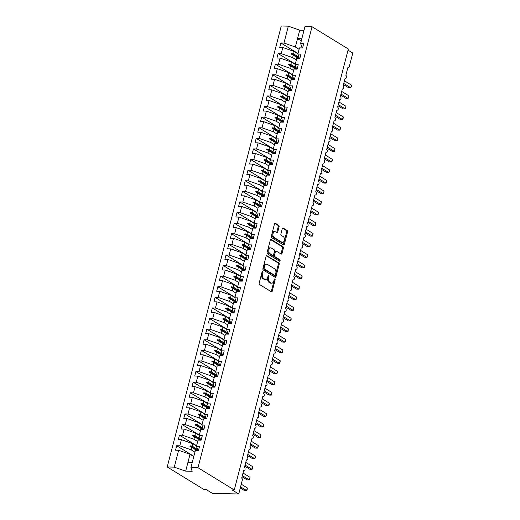 <?xml version="1.0" encoding="UTF-8"?>
<svg xmlns="http://www.w3.org/2000/svg" width="520" height="520" viewBox="0 0 520 520"><rect width="100%" height="100%" fill="white"/><g stroke="black" fill="none" stroke-linecap="round" stroke-linejoin="round"><path stroke-width="0.78" d="M262.691 271.583A0.78 0.494 91.4 0 0 262.041 272.031L259.188 283.088A1.118 0.709 91.4 0 0 259.571 284.531L271.329 291.746A1.118 0.709 91.4 0 0 271.57 291.824A1.118 0.709 91.4 0 0 272.252 291.109L275.113 280.053A0.78 0.494 91.4 0 0 274.196 279.494L273.825 280.923A3.569 2.262 91.4 0 1 271.648 283.205A3.569 2.262 91.4 0 1 270.875 282.971L269.893 282.367A3.569 2.262 91.4 0 1 268.664 277.752L269.035 276.322A0.78 0.494 91.4 0 0 268.119 275.762L267.748 277.192A3.569 2.262 91.4 0 1 265.57 279.481A3.569 2.262 91.4 0 1 264.797 279.24L263.815 278.636A3.569 2.262 91.4 0 1 262.587 274.027L262.958 272.597A0.78 0.494 91.4 0 0 262.691 271.583M279.091 226.766A1.118 0.709 91.4 0 0 278.707 225.322L275.405 223.301A1.118 0.709 91.4 0 0 275.164 223.223A1.118 0.709 91.4 0 0 274.482 223.938L271.303 236.217A1.118 0.709 91.4 0 0 271.694 237.66L283.452 244.875A1.118 0.709 91.4 0 0 283.692 244.946A1.118 0.709 91.4 0 0 284.375 244.238L287.553 231.959A1.118 0.709 91.4 0 0 287.163 230.516L283.179 228.072A1.118 0.709 91.4 0 0 282.939 227.994A1.118 0.709 91.4 0 0 282.256 228.709L280.897 233.961A1.118 0.709 91.4 0 0 281.281 235.404L283.257 236.619A2.983 1.892 91.4 0 1 284.388 239.967A2.983 1.892 91.4 0 1 282.471 242.385A2.983 1.892 91.4 0 1 281.82 242.183L274.079 237.432A2.983 1.892 91.4 0 1 272.948 234.084A2.983 1.892 91.4 0 1 274.865 231.667A2.983 1.892 91.4 0 1 275.516 231.868L276.809 232.661A1.118 0.709 91.4 0 0 277.05 232.733A1.118 0.709 91.4 0 0 277.732 232.018L279.091 226.766L278.207 226.746A1.118 0.709 91.4 0 0 277.823 225.303L274.749 223.418M197.99 467.707L312.033 26.741L304.98 26.572L300.619 43.427L303.719 43.498L302.569 47.95L299.468 47.879L297.875 54.028L300.976 54.1L299.825 58.552L296.725 58.48L295.139 64.623L298.233 64.701L297.083 69.154L293.982 69.076L292.396 75.225L295.497 75.302L294.339 79.755L291.245 79.677L289.653 85.826L292.753 85.904L291.603 90.35L288.502 90.278L286.91 96.427L290.011 96.499L288.86 100.952L285.76 100.88L284.173 107.029L287.267 107.101L286.117 111.553L283.017 111.481L281.431 117.624L284.531 117.702L283.374 122.155L280.28 122.077L278.688 128.226L281.788 128.303L280.637 132.756L277.537 132.678L275.945 138.827L279.045 138.899L277.894 143.351L274.794 143.28L273.208 149.428L276.302 149.5L275.151 153.953L272.051 153.881L270.465 160.03L273.565 160.102L272.409 164.554L269.315 164.476L267.722 170.625L270.822 170.703L269.672 175.156L266.572 175.078L264.979 181.227L268.079 181.305L266.929 185.75L263.829 185.679L262.243 191.828L265.337 191.9L264.186 196.352L261.086 196.281L259.5 202.43L262.6 202.501L261.443 206.953L258.349 206.882L256.757 213.025L259.857 213.103L258.707 217.555L255.606 217.477L254.014 223.626L257.114 223.704L255.964 228.156L252.863 228.078L251.277 234.228L254.371 234.299L253.221 238.752L250.12 238.68L248.534 244.829L251.635 244.9L250.478 249.353L247.383 249.281L245.791 255.431L248.892 255.502L247.741 259.954L244.641 259.877L243.048 266.026L246.149 266.103L244.998 270.556L241.897 270.478L240.311 276.627L243.406 276.705L242.255 281.151L239.155 281.079L237.569 287.228L240.669 287.3L239.512 291.752L236.418 291.681L234.826 297.83L237.926 297.901L236.775 302.354L233.675 302.283L232.083 308.425L235.183 308.503L234.033 312.956L230.932 312.877L229.346 319.026L232.44 319.105L231.29 323.557L228.196 323.479L226.603 329.628L229.703 329.7L228.547 334.152L225.453 334.081L223.86 340.229L226.961 340.301L225.81 344.754L222.709 344.682L221.117 350.831L224.218 350.903L223.067 355.355L219.967 355.277L218.381 361.426L221.475 361.504L220.324 365.957L217.23 365.879L215.638 372.028L218.738 372.106L217.581 376.558L214.487 376.48L212.894 382.629L215.995 382.7L214.844 387.153L211.744 387.082L210.151 393.231L213.252 393.302L212.102 397.755L209.001 397.683L207.415 403.825L210.509 403.904L209.358 408.356L206.264 408.278L204.672 414.427L207.772 414.505L206.615 418.957L203.522 418.88L201.929 425.029L205.03 425.1L203.879 429.553L200.779 429.481L199.186 435.63L202.286 435.701L201.136 440.154L198.036 440.082L196.45 446.231L199.544 446.303L198.393 450.756L195.299 450.678L190.938 467.532L197.99 467.707L234.273 489.97L232.076 489.918L238.732 494L242.268 480.324A1.703 1.079 91.4 0 0 241.683 478.121L243.653 470.49A1.703 1.079 -88.6 0 0 244.023 470.606A1.703 1.079 -88.6 0 0 245.037 469.619A1.703 1.079 91.4 0 0 244.426 467.526L246.395 459.888A1.703 1.079 -88.6 0 0 246.766 460.005A1.703 1.079 -88.6 0 0 247.78 459.017A1.703 1.079 91.4 0 0 247.162 456.924L249.139 449.293A1.703 1.079 -88.6 0 0 249.509 449.404A1.703 1.079 -88.6 0 0 250.517 448.416A1.703 1.079 91.4 0 0 249.906 446.322L251.882 438.692A1.703 1.079 -88.6 0 0 252.252 438.802A1.703 1.079 -88.6 0 0 253.26 437.821A1.703 1.079 91.4 0 0 252.649 435.721L254.618 428.09A1.703 1.079 -88.6 0 0 254.989 428.207A1.703 1.079 -88.6 0 0 256.002 427.219A1.703 1.079 91.4 0 0 255.392 425.126L257.361 417.488A1.703 1.079 -88.6 0 0 257.731 417.606A1.703 1.079 -88.6 0 0 258.745 416.618A1.703 1.079 91.4 0 0 258.128 414.525L260.104 406.894A1.703 1.079 -88.6 0 0 260.475 407.004A1.703 1.079 -88.6 0 0 261.482 406.016A1.703 1.079 91.4 0 0 260.871 403.923L262.847 396.292A1.703 1.079 -88.6 0 0 263.218 396.403A1.703 1.079 -88.6 0 0 264.225 395.421A1.703 1.079 91.4 0 0 263.614 393.322L265.584 385.691A1.703 1.079 -88.6 0 0 265.954 385.808A1.703 1.079 -88.6 0 0 266.968 384.82A1.703 1.079 91.4 0 0 266.357 382.72L268.327 375.089A1.703 1.079 -88.6 0 0 268.697 375.206A1.703 1.079 -88.6 0 0 269.704 374.218A1.703 1.079 91.4 0 0 269.094 372.125L271.07 364.488A1.703 1.079 -88.6 0 0 271.44 364.604A1.703 1.079 -88.6 0 0 272.447 363.616A1.703 1.079 91.4 0 0 271.837 361.524L273.812 353.893A1.703 1.079 -88.6 0 0 274.183 354.003A1.703 1.079 -88.6 0 0 275.19 353.015A1.703 1.079 91.4 0 0 274.579 350.922L276.549 343.291A1.703 1.079 -88.6 0 0 276.919 343.401A1.703 1.079 -88.6 0 0 277.933 342.42A1.703 1.079 91.4 0 0 277.316 340.321L279.292 332.69A1.703 1.079 -88.6 0 0 279.663 332.807A1.703 1.079 -88.6 0 0 280.67 331.819A1.703 1.079 91.4 0 0 280.059 329.726L282.035 322.088A1.703 1.079 -88.6 0 0 282.406 322.205A1.703 1.079 -88.6 0 0 283.413 321.217A1.703 1.079 91.4 0 0 282.802 319.124L284.778 311.493A1.703 1.079 -88.6 0 0 285.149 311.603A1.703 1.079 -88.6 0 0 286.156 310.615A1.703 1.079 91.4 0 0 285.545 308.522L287.514 300.892A1.703 1.079 -88.6 0 0 287.885 301.002A1.703 1.079 -88.6 0 0 288.899 300.021A1.703 1.079 91.4 0 0 288.281 297.921L290.257 290.29A1.703 1.079 -88.6 0 0 290.628 290.407A1.703 1.079 -88.6 0 0 291.636 289.419A1.703 1.079 91.4 0 0 291.025 287.32L293 279.689A1.703 1.079 -88.6 0 0 293.371 279.806A1.703 1.079 -88.6 0 0 294.378 278.817A1.703 1.079 91.4 0 0 293.767 276.725L295.744 269.087A1.703 1.079 -88.6 0 0 296.114 269.204A1.703 1.079 -88.6 0 0 297.122 268.216A1.703 1.079 91.4 0 0 296.511 266.123L298.48 258.492A1.703 1.079 -88.6 0 0 298.851 258.603A1.703 1.079 -88.6 0 0 299.865 257.615A1.703 1.079 91.4 0 0 299.247 255.522L301.223 247.891A1.703 1.079 -88.6 0 0 301.594 248.001A1.703 1.079 -88.6 0 0 302.601 247.019A1.703 1.079 91.4 0 0 301.99 244.92L303.966 237.289A1.703 1.079 -88.6 0 0 304.337 237.406A1.703 1.079 -88.6 0 0 305.344 236.418A1.703 1.079 91.4 0 0 304.733 234.319L306.709 226.688A1.703 1.079 -88.6 0 0 307.079 226.805A1.703 1.079 -88.6 0 0 308.087 225.817A1.703 1.079 91.4 0 0 307.476 223.724L309.445 216.093A1.703 1.079 -88.6 0 0 309.816 216.203A1.703 1.079 -88.6 0 0 310.83 215.215A1.703 1.079 91.4 0 0 310.213 213.122L312.189 205.491A1.703 1.079 -88.6 0 0 312.559 205.602A1.703 1.079 -88.6 0 0 313.567 204.62A1.703 1.079 91.4 0 0 312.956 202.52L314.932 194.889A1.703 1.079 -88.6 0 0 315.302 195.006A1.703 1.079 -88.6 0 0 316.31 194.019A1.703 1.079 91.4 0 0 315.699 191.919L317.675 184.288A1.703 1.079 -88.6 0 0 318.045 184.405A1.703 1.079 -88.6 0 0 319.053 183.417A1.703 1.079 91.4 0 0 318.442 181.324L320.411 173.686A1.703 1.079 -88.6 0 0 320.781 173.803A1.703 1.079 -88.6 0 0 321.796 172.816A1.703 1.079 91.4 0 0 321.178 170.722L323.154 163.091A1.703 1.079 -88.6 0 0 323.525 163.202A1.703 1.079 -88.6 0 0 324.532 162.214A1.703 1.079 91.4 0 0 323.921 160.121L325.897 152.49A1.703 1.079 -88.6 0 0 326.267 152.601A1.703 1.079 -88.6 0 0 327.275 151.619A1.703 1.079 91.4 0 0 326.664 149.519L328.64 141.888A1.703 1.079 -88.6 0 0 329.011 142.006A1.703 1.079 -88.6 0 0 330.018 141.017A1.703 1.079 91.4 0 0 329.407 138.918L331.377 131.287A1.703 1.079 -88.6 0 0 331.747 131.404A1.703 1.079 -88.6 0 0 332.761 130.416A1.703 1.079 91.4 0 0 332.144 128.323L334.12 120.692A1.703 1.079 -88.6 0 0 334.49 120.802A1.703 1.079 -88.6 0 0 335.498 119.815A1.703 1.079 91.4 0 0 334.887 117.722L336.863 110.091A1.703 1.079 -88.6 0 0 337.233 110.201A1.703 1.079 -88.6 0 0 338.24 109.22A1.703 1.079 91.4 0 0 337.63 107.12L339.606 99.489A1.703 1.079 -88.6 0 0 339.976 99.599A1.703 1.079 -88.6 0 0 340.984 98.618A1.703 1.079 91.4 0 0 340.373 96.519L342.342 88.888A1.703 1.079 -88.6 0 0 342.713 89.005A1.703 1.079 -88.6 0 0 343.726 88.017A1.703 1.079 91.4 0 0 343.109 85.924L345.085 78.286A1.703 1.079 -88.6 0 0 345.456 78.403A1.703 1.079 -88.6 0 0 346.463 77.415A1.703 1.079 91.4 0 0 345.852 75.322L347.828 67.691A1.703 1.079 -88.6 0 0 348.199 67.802A1.703 1.079 -88.6 0 0 349.238 66.71L352.775 53.04L348.023 50.122M312.033 26.741L348.316 49.004L234.273 489.97M267.033 255.658A1.118 0.709 91.4 0 0 266.793 255.58A1.118 0.709 91.4 0 0 266.11 256.295L262.938 268.574A1.118 0.709 91.4 0 0 263.322 270.017L275.087 277.231A1.118 0.709 91.4 0 0 275.327 277.31A1.118 0.709 91.4 0 0 276.01 276.594L279.182 264.316A1.118 0.709 91.4 0 0 278.798 262.873L266.546 255.645M267.124 252.395L270.296 240.117A1.118 0.709 91.4 0 1 270.978 239.401A1.118 0.709 91.4 0 1 271.219 239.48L282.984 246.694A1.118 0.709 91.4 0 1 283.368 248.138L282.009 253.389A1.118 0.709 91.4 0 1 281.327 254.105A1.118 0.709 91.4 0 1 281.086 254.033L276.315 251.102A1.118 0.709 91.4 0 0 276.075 251.03A1.118 0.709 91.4 0 0 275.392 251.745L274.489 255.229A1.118 0.709 91.4 0 0 274.872 256.672L279.844 259.714A0.78 0.494 91.4 0 1 279.468 261.177L267.507 253.838A1.118 0.709 91.4 0 1 267.124 252.395M298.019 53.475L280.865 42.952L279.714 47.405L282.808 47.476L281.222 53.625L292.624 57.629L296.355 59.917M297.947 53.768L294.209 51.48L282.808 47.476M295.276 64.077L278.122 53.547L276.971 58L280.072 58.078L278.48 64.227L289.881 68.231L293.611 70.519M295.204 64.37L291.473 62.082L280.072 58.078M292.539 74.678L275.379 64.148L274.228 68.601L277.329 68.679L275.736 74.822L287.137 78.826L290.869 81.12M292.461 74.971L288.73 72.677L277.329 68.679M289.796 85.28L272.642 74.75L271.486 79.203L274.586 79.274L273 85.423L284.394 89.427L288.132 91.715M289.718 85.573L285.987 83.278L274.586 79.274M287.053 95.875L269.9 85.352L268.749 89.804L271.843 89.876L270.257 96.025L281.658 100.028L285.389 102.317M286.981 96.167L283.244 93.88L271.843 89.876M284.31 106.477L267.156 95.953L266.006 100.399L269.106 100.477L267.514 106.626L278.915 110.63L282.646 112.918M284.239 106.769L280.507 104.481L269.106 100.477M281.574 117.078L264.413 106.548L263.263 111.001L266.364 111.078L264.771 117.228L276.172 121.225L279.903 123.52M281.495 117.37L277.764 115.083L266.364 111.078M278.831 127.68L261.677 117.15L260.52 121.602L263.62 121.674L262.034 127.823L273.429 131.827L277.167 134.121M278.752 127.972L275.022 125.677L263.62 121.674M276.088 138.274L258.934 127.751L257.784 132.203L260.877 132.275L259.292 138.424L270.692 142.428L274.423 144.716M276.016 138.573L272.279 136.279L260.877 132.275M273.344 148.876L256.191 138.352L255.041 142.805L258.141 142.876L256.548 149.026L267.95 153.03L271.681 155.317M273.273 149.169L269.542 146.881L258.141 142.876M270.608 159.477L253.448 148.948L252.297 153.4L255.398 153.478L253.806 159.627L265.207 163.631L268.938 165.919M270.53 159.77L266.799 157.482L255.398 153.478M267.865 170.079L250.712 159.549L249.555 164.001L252.655 164.079L251.069 170.222L262.464 174.226L266.201 176.52M267.787 170.372L264.056 168.077L252.655 164.079M265.122 180.681L247.969 170.15L246.818 174.603L249.912 174.675L248.326 180.823L259.727 184.828L263.458 187.115M265.05 180.973L261.313 178.678L249.912 174.675M262.379 191.275L245.225 180.752L244.075 185.205L247.175 185.276L245.583 191.425L256.984 195.429L260.715 197.717M262.308 191.568L258.577 189.28L247.175 185.276M259.642 201.877L242.483 191.353L241.332 195.8L244.433 195.878L242.84 202.026L254.241 206.031L257.972 208.319M259.565 202.169L255.833 199.881L244.433 195.878M256.9 212.478L239.746 201.948L238.596 206.401L241.69 206.479L240.103 212.628L251.498 216.625L255.236 218.92M256.822 212.771L253.091 210.483L241.69 206.479M254.156 223.08L237.003 212.55L235.853 217.003L238.947 217.081L237.361 223.223L248.761 227.227L252.493 229.522M254.085 223.373L250.347 221.078L238.947 217.081M251.414 233.675L234.26 223.151L233.109 227.604L236.21 227.675L234.618 233.825L246.019 237.828L249.75 240.117M251.342 233.974L247.611 231.68L236.21 227.675M248.677 244.276L231.517 233.753L230.367 238.206L233.467 238.277L231.875 244.426L243.275 248.43L247.006 250.718M248.599 244.569L244.868 242.281L233.467 238.277M245.934 254.878L228.781 244.348L227.63 248.8L230.724 248.879L229.138 255.028L240.533 259.031L244.27 261.32M245.856 255.171L242.125 252.883L230.724 248.879M243.191 265.48L226.037 254.95L224.887 259.402L227.981 259.48L226.395 265.623L237.796 269.627L241.527 271.921M243.119 265.772L239.382 263.478L227.981 259.48M240.448 276.081L223.294 265.551L222.144 270.003L225.244 270.075L223.652 276.224L235.053 280.228L238.784 282.516M240.377 276.374L236.645 274.079L225.244 270.075M237.712 286.676L220.552 276.153L219.401 280.605L222.502 280.677L220.909 286.825L232.31 290.829L236.041 293.118M237.633 286.969L233.903 284.681L222.502 280.677M234.969 297.278L217.815 286.754L216.665 291.2L219.758 291.278L218.172 297.427L229.567 301.431L233.305 303.719M234.891 297.57L231.16 295.282L219.758 291.278M232.225 307.879L215.072 297.349L213.922 301.802L217.016 301.88L215.43 308.029L226.831 312.026L230.561 314.32M232.154 308.172L228.417 305.883L217.016 301.88M229.489 318.481L212.329 307.95L211.178 312.403L214.279 312.481L212.686 318.624L224.088 322.627L227.819 324.922M229.411 318.773L225.68 316.478L214.279 312.481M226.746 329.075L209.586 318.552L208.436 323.005L211.536 323.076L209.944 329.225L221.344 333.229L225.076 335.517M226.668 329.375L222.937 327.08L211.536 323.076M224.003 339.677L206.85 329.154L205.699 333.606L208.793 333.678L207.207 339.826L218.608 343.831L222.339 346.119M223.925 339.969L220.194 337.682L208.793 333.678M221.26 350.279L204.107 339.749L202.956 344.201L206.05 344.279L204.464 350.428L215.865 354.432L219.596 356.72M221.189 350.571L217.451 348.283L206.05 344.279M218.524 360.88L201.364 350.35L200.213 354.803L203.314 354.881L201.721 361.023L213.122 365.027L216.853 367.322M218.446 361.173L214.714 358.885L203.314 354.881M215.781 371.481L198.62 360.951L197.47 365.404L200.571 365.476L198.978 371.625L210.379 375.629L214.11 377.916M215.703 371.774L211.972 369.479L200.571 365.476M213.037 382.076L195.884 371.553L194.733 376.006L197.828 376.077L196.242 382.226L207.643 386.23L211.374 388.518M212.959 382.369L209.228 380.081L197.828 376.077M210.294 392.678L193.141 382.154L191.99 386.601L195.084 386.678L193.499 392.828L204.9 396.832L208.631 399.12M210.223 392.971L206.486 390.683L195.084 386.678M207.558 403.279L190.398 392.75L189.248 397.202L192.348 397.28L190.756 403.429L202.156 407.426L205.888 409.721M207.48 403.572L203.749 401.284L192.348 397.28M204.815 413.881L187.655 403.351L186.505 407.803L189.605 407.882L188.013 414.024L199.414 418.028L203.144 420.322M204.737 414.174L201.006 411.879L189.605 407.882M202.072 424.476L184.919 413.953L183.768 418.405L186.862 418.476L185.276 424.625L196.677 428.63L200.408 430.918M201.994 424.775L198.263 422.481L186.862 418.476M199.329 435.078L182.175 424.554L181.025 429.007L184.119 429.078L182.533 435.227L193.934 439.231L197.665 441.519M199.258 435.37L195.52 433.082L184.119 429.078M196.593 445.679L179.433 435.149L178.282 439.601L181.383 439.679L179.79 445.829L176.69 445.75L175.539 450.203L178.639 450.281L174.278 467.135L167.225 466.96L203.508 489.229L205.706 489.281L212.362 493.363L238.732 494M196.514 445.972L192.784 443.684L181.383 439.679M193.772 456.573L190.041 454.285L178.639 450.281M304.018 30.277L299.721 30.173L295.36 47.027L299.097 49.316M295.36 47.027L283.966 43.023L280.865 42.952M300.619 43.427L301.867 47.184L302.64 47.658M278.122 53.547L281.222 53.625M297.875 54.028L299.124 57.785L299.904 58.259M275.379 64.148L278.48 64.227M295.139 64.623L296.387 68.386L297.161 68.861M272.642 74.75L275.736 74.822M292.396 75.225L293.644 78.982L294.418 79.463M269.9 85.352L273 85.423M289.653 85.826L290.901 89.583L291.675 90.058M267.156 95.953L270.257 96.025M286.91 96.427L288.158 100.184L288.938 100.659M264.413 106.548L267.514 106.626M284.173 107.029L285.422 110.786L286.195 111.26M261.677 117.15L264.771 117.228M281.431 117.624L282.678 121.388L283.452 121.862M258.934 127.751L262.034 127.823M278.688 128.226L279.936 131.983L280.709 132.457M256.191 138.352L259.292 138.424M275.945 138.827L277.192 142.584L277.972 143.059M253.448 148.948L256.548 149.026M273.208 149.428L274.456 153.185L275.23 153.66M250.712 159.549L253.806 159.627M270.465 160.03L271.713 163.787L272.486 164.262M247.969 170.15L251.069 170.222M267.722 170.625L268.97 174.382L269.744 174.863M245.225 180.752L248.326 180.823M264.979 181.227L266.227 184.983L267.007 185.458M242.483 191.353L245.583 191.425M262.243 191.828L263.49 195.585L264.264 196.06M239.746 201.948L242.84 202.026M259.5 202.43L260.748 206.186L261.521 206.661M237.003 212.55L240.103 212.628M256.757 213.025L258.005 216.788L258.778 217.263M234.26 223.151L237.361 223.223M254.014 223.626L255.261 227.383L256.042 227.858M231.517 233.753L234.618 233.825M251.277 234.228L252.525 237.984L253.299 238.459M228.781 244.348L231.875 244.426M248.534 244.829L249.782 248.586L250.556 249.061M226.037 254.95L229.138 255.028M245.791 255.431L247.039 259.188L247.812 259.662M223.294 265.551L226.395 265.623M243.048 266.026L244.296 269.783L245.076 270.264M220.552 276.153L223.652 276.224M240.311 276.627L241.56 280.384L242.333 280.858M217.815 286.754L220.909 286.825M237.569 287.228L238.817 290.986L239.59 291.46M215.072 297.349L218.172 297.427M234.826 297.83L236.073 301.587L236.847 302.062M212.329 307.95L215.43 308.029M232.083 308.425L233.331 312.189L234.111 312.663M209.586 318.552L212.686 318.624M229.346 319.026L230.594 322.784L231.368 323.264M206.85 329.154L209.944 329.225M226.603 329.628L227.851 333.385L228.625 333.86M204.107 339.749L207.207 339.826M223.86 340.229L225.108 343.987L225.881 344.461M201.364 350.35L204.464 350.428M221.117 350.831L222.365 354.588L223.145 355.062M198.62 360.951L201.721 361.023M218.381 361.426L219.629 365.19L220.402 365.664M195.884 371.553L198.978 371.625M215.638 372.028L216.886 375.785L217.659 376.259M193.141 382.154L196.242 382.226M212.894 382.629L214.143 386.386L214.916 386.861M190.398 392.75L193.499 392.828M210.151 393.231L211.4 396.988L212.18 397.462M187.655 403.351L190.756 403.429M207.415 403.825L208.663 407.589L209.436 408.063M184.919 413.953L188.013 414.024M204.672 414.427L205.92 418.184L206.694 418.665M182.175 424.554L185.276 424.625M201.929 425.029L203.177 428.786L203.951 429.26M179.433 435.149L182.533 435.227M199.186 435.63L200.434 439.387L201.214 439.862M299.721 30.173L288.32 26.169L283.966 43.023M288.32 26.169L281.268 26L167.225 466.96M294.209 51.48L293.586 53.905L291.512 53.593L291.375 54.126L293.248 55.205L292.624 57.629M298.662 58.526L293.248 55.205M298.922 57.181L293.586 53.905M291.473 62.082L290.843 64.506L288.769 64.194L288.632 64.727L290.505 65.806L289.881 68.231M295.919 69.127L290.505 65.806M296.186 67.782L290.843 64.506M288.73 72.677L288.1 75.101L286.026 74.796L285.889 75.329L287.768 76.407L287.137 78.826M293.176 79.723L287.768 76.407M293.442 78.377L288.1 75.101M285.987 83.278L285.363 85.703L283.289 85.397L283.153 85.924L285.025 87.002L284.394 89.427M290.433 90.324L285.025 87.002M290.7 88.978L285.363 85.703M283.244 93.88L282.62 96.304L280.547 95.999L280.41 96.525L282.282 97.604L281.658 100.028M287.697 100.926L282.282 97.604M287.957 99.58L282.62 96.304M280.507 104.481L279.877 106.906L277.803 106.594L277.667 107.127L279.539 108.206L278.915 110.63M284.954 111.527L279.539 108.206M285.22 110.181L279.877 106.906M277.764 115.083L277.134 117.501L275.061 117.195L274.924 117.728L276.803 118.807L276.172 121.225M282.211 122.122L276.803 118.807M282.477 120.783L277.134 117.501M275.022 125.677L274.397 128.102L272.324 127.797L272.188 128.323L274.06 129.402L273.429 131.827M279.468 132.724L274.06 129.402M279.734 131.378L274.397 128.102M272.279 136.279L271.655 138.703L269.581 138.398L269.445 138.924L271.317 140.004L270.692 142.428M276.731 143.325L271.317 140.004M276.991 141.98L271.655 138.703M269.542 146.881L268.911 149.305L266.838 148.993L266.702 149.526L268.574 150.605L267.95 153.03M273.988 153.927L268.574 150.605M274.255 152.581L268.911 149.305M266.799 157.482L266.168 159.906L264.095 159.595L263.959 160.127L265.837 161.207L265.207 163.631M271.245 164.528L265.837 161.207M271.512 163.183L266.168 159.906M264.056 168.077L263.432 170.502L261.358 170.196L261.222 170.729L263.094 171.808L262.464 174.226M268.502 175.123L263.094 171.808M268.769 173.778L263.432 170.502M261.313 178.678L260.689 181.103L258.615 180.797L258.479 181.324L260.351 182.403L259.727 184.828M265.766 185.725L260.351 182.403M266.026 184.379L260.689 181.103M258.577 189.28L257.946 191.705L255.873 191.399L255.736 191.925L257.608 193.005L256.984 195.429M263.022 196.326L257.608 193.005M263.289 194.981L257.946 191.705M255.833 199.881L255.203 202.306L253.13 201.994L252.993 202.527L254.872 203.606L254.241 206.031M260.28 206.928L254.872 203.606M260.546 205.582L255.203 202.306M253.091 210.483L252.467 212.901L250.393 212.596L250.257 213.129L252.129 214.208L251.498 216.625M257.536 217.529L252.129 214.208M257.803 216.183L252.467 212.901M250.347 221.078L249.724 223.503L247.65 223.197L247.514 223.724L249.386 224.803L248.761 227.227M254.8 228.124L249.386 224.803M255.067 226.779L249.724 223.503M247.611 231.68L246.981 234.104L244.907 233.799L244.77 234.325L246.643 235.404L246.019 237.828M252.057 238.725L246.643 235.404M252.323 237.38L246.981 234.104M244.868 242.281L244.238 244.706L242.164 244.394L242.028 244.927L243.906 246.006L243.275 248.43M249.314 249.327L243.906 246.006M249.581 247.982L244.238 244.706M242.125 252.883L241.501 255.307L239.428 254.995L239.291 255.528L241.163 256.607L240.533 259.031M246.571 259.928L241.163 256.607M246.838 258.583L241.501 255.307M239.382 263.478L238.758 265.902L236.685 265.596L236.548 266.13L238.42 267.209L237.796 269.627M243.834 270.524L238.42 267.209M244.101 269.178L238.758 265.902M236.645 274.079L236.015 276.503L233.942 276.198L233.805 276.725L235.677 277.803L235.053 280.228M241.092 281.125L235.677 277.803M241.358 279.78L236.015 276.503M233.903 284.681L233.272 287.105L231.198 286.8L231.062 287.326L232.941 288.405L232.31 290.829M238.349 291.726L232.941 288.405M238.615 290.381L233.272 287.105M231.16 295.282L230.536 297.707L228.462 297.394L228.326 297.928L230.197 299.007L229.567 301.431M235.606 302.328L230.197 299.007M235.872 300.983L230.536 297.707M228.417 305.883L227.792 308.302L225.719 307.996L225.583 308.529L227.455 309.608L226.831 312.026M232.869 312.93L227.455 309.608M233.136 311.584L227.792 308.302M225.68 316.478L225.05 318.903L222.976 318.597L222.839 319.124L224.712 320.203L224.088 322.627M230.126 323.525L224.712 320.203M230.393 322.179L225.05 318.903M222.937 327.08L222.306 329.505L220.233 329.199L220.097 329.726L221.975 330.805L221.344 333.229M227.383 334.126L221.975 330.805M227.65 332.781L222.306 329.505M220.194 337.682L219.57 340.106L217.497 339.794L217.36 340.327L219.232 341.406L218.608 343.831M224.64 344.728L219.232 341.406M224.906 343.382L219.57 340.106M217.451 348.283L216.827 350.707L214.754 350.396L214.617 350.928L216.489 352.007L215.865 354.432M221.904 355.329L216.489 352.007M222.17 353.984L216.827 350.707M214.714 358.885L214.084 361.303L212.011 360.997L211.874 361.53L213.746 362.609L213.122 365.027M219.161 365.924L213.746 362.609M219.427 364.579L214.084 361.303M211.972 369.479L211.341 371.904L209.268 371.599L209.131 372.125L211.01 373.204L210.379 375.629M216.417 376.526L211.01 373.204M216.684 375.18L211.341 371.904M209.228 380.081L208.605 382.506L206.531 382.2L206.394 382.726L208.267 383.806L207.643 386.23M213.675 387.127L208.267 383.806M213.941 385.781L208.605 382.506M206.486 390.683L205.862 393.107L203.788 392.795L203.651 393.328L205.524 394.407L204.9 396.832M210.938 397.728L205.524 394.407M211.205 396.383L205.862 393.107M203.749 401.284L203.119 403.702L201.045 403.397L200.909 403.929L202.781 405.009L202.156 407.426M208.195 408.33L202.781 405.009M208.462 406.985L203.119 403.702M201.006 411.879L200.375 414.303L198.302 413.998L198.166 414.525L200.044 415.603L199.414 418.028M205.452 418.925L200.044 415.603M205.719 417.579L200.375 414.303M198.263 422.481L197.639 424.905L195.566 424.6L195.429 425.126L197.301 426.205L196.677 428.63M202.709 429.526L197.301 426.205M202.975 428.181L197.639 424.905M195.52 433.082L194.896 435.507L192.822 435.195L192.686 435.728L194.558 436.807L193.934 439.231M199.972 440.128L194.558 436.807M200.239 438.782L194.896 435.507M196.45 446.231L197.697 449.988L198.471 450.463M192.784 443.684L192.153 446.108L190.08 445.796L189.943 446.329L191.815 447.408L191.191 449.832L179.79 445.829M197.23 450.729L191.815 447.408M191.191 449.832L194.922 452.121M197.496 449.384L192.153 446.108M193.85 456.281L176.69 445.75M190.938 467.532L192.186 471.296L185.679 471.133L174.278 467.135M190.041 454.285L185.679 471.133M192.172 462.761L187.876 462.657M301.262 40.944L297.531 38.656L301.828 38.76M198.153 450.749L190.08 445.796M200.889 440.147L192.822 435.195M203.632 429.546L195.566 424.6M206.375 418.951L198.302 413.998M209.118 408.35L201.045 403.397M211.855 397.748L203.788 392.795M214.597 387.147L206.531 382.2M217.341 376.551L209.268 371.599M220.083 365.95L212.011 360.997M222.82 355.349L214.754 350.396M225.563 344.747L217.497 339.794M228.306 334.146L220.233 329.199M231.049 323.55L222.976 318.597M233.786 312.949L225.719 307.996M236.529 302.347L228.462 297.394M239.272 291.746L231.198 286.8M242.014 281.151L233.942 276.198M244.751 270.55L236.685 265.596M247.494 259.948L239.428 254.995M250.237 249.347L242.164 244.394M252.98 238.745L244.907 233.799M255.717 228.15L247.65 223.197M258.459 217.549L250.393 212.596M261.203 206.947L253.13 201.994M263.945 196.346L255.873 191.399M266.682 185.75L258.615 180.797M269.425 175.149L261.358 170.196M272.168 164.548L264.095 159.595M274.911 153.946L266.838 148.993M277.647 143.345L269.581 138.398M280.391 132.75L272.324 127.797M283.133 122.148L275.061 117.195M285.877 111.547L277.803 106.594M288.613 100.945L280.547 95.999M291.356 90.35L283.289 85.397M294.099 79.749L286.026 74.796M296.842 69.147L288.769 64.194M299.579 58.545L291.512 53.593M262.067 271.947A0.78 0.494 91.4 0 1 262.08 272.571L261.709 274.001A3.569 2.262 91.4 0 0 262.938 278.616L263.815 278.636M265.57 279.481L264.693 279.454A3.569 2.262 91.4 0 1 263.919 279.221L262.938 278.616M271.648 283.205L270.771 283.186A3.569 2.262 91.4 0 1 269.997 282.945L269.016 282.347A3.569 2.262 91.4 0 1 267.787 277.732L268.158 276.302A0.78 0.494 91.4 0 0 268.144 275.678M271.102 291.61A1.118 0.709 91.4 0 0 271.375 291.089L274.235 280.033A0.78 0.494 91.4 0 0 274.222 279.403M274.859 277.095A1.118 0.709 91.4 0 0 275.125 276.575L278.304 264.297A1.118 0.709 91.4 0 0 277.921 262.853L266.383 255.775M264.147 267.989A0.78 0.494 91.4 0 0 264.42 269.002L274.742 275.334A0.78 0.494 91.4 0 0 275.386 274.885L275.776 273.377A3.569 2.262 91.4 0 0 274.547 268.769L267.488 264.433A3.569 2.262 91.4 0 0 266.714 264.199A3.569 2.262 91.4 0 0 264.537 266.481L264.147 267.989L263.269 267.969A0.78 0.494 91.4 0 0 263.536 268.976L264.42 269.002M274.203 275.32A0.78 0.494 91.4 0 1 273.865 275.314L263.536 268.976M266.714 264.199L265.837 264.173A3.569 2.262 91.4 0 0 263.659 266.461L264.537 266.481M263.269 267.969L263.659 266.461M270.569 239.597L282.1 246.675L282.984 246.694M280.858 253.89A1.118 0.709 91.4 0 0 281.132 253.37L282.49 248.118A1.118 0.709 91.4 0 0 282.1 246.675M275.438 251.082A1.118 0.709 91.4 0 0 275.19 251.011A1.118 0.709 91.4 0 0 274.514 251.719L273.611 255.21A1.118 0.709 91.4 0 0 273.995 256.646L278.961 259.695L279.844 259.714M279.123 260.962A0.78 0.494 91.4 0 0 278.961 259.695M271.362 248.066A2.983 1.892 91.4 0 0 270.719 247.864A2.983 1.892 91.4 0 0 268.801 250.283A2.983 1.892 91.4 0 0 269.925 253.63L272.656 255.307A1.118 0.709 91.4 0 0 272.896 255.379A1.118 0.709 91.4 0 0 273.579 254.67L274.476 251.18A1.118 0.709 91.4 0 0 274.092 249.743L271.362 248.066M270.719 247.864L269.841 247.845A2.983 1.892 91.4 0 0 267.917 250.263A2.983 1.892 91.4 0 0 269.048 253.611L269.925 253.63M272.896 255.379L272.019 255.359A1.118 0.709 91.4 0 1 271.772 255.288L269.048 253.611M276.582 232.518A1.118 0.709 91.4 0 0 276.848 231.998L278.207 226.746M274.865 231.667L273.988 231.647A2.983 1.892 91.4 0 0 272.07 234.058A2.983 1.892 91.4 0 0 273.195 237.412L274.079 237.432M282.471 242.385L281.587 242.365A2.983 1.892 91.4 0 1 280.943 242.164L273.195 237.412M283.225 244.738A1.118 0.709 91.4 0 0 283.498 244.212L286.669 231.933A1.118 0.709 91.4 0 0 286.286 230.497L282.529 228.189M240.286 487.981L244.381 490.497L246.584 490.549L247.267 487.897L241.261 484.218M247.267 487.897L247.267 489.209L246.584 490.549L240.578 486.863M242.034 476.769L247.124 479.895L249.321 479.947L250.01 477.301L243.009 473.005M250.01 477.301L249.737 479.668L249.321 479.947L242.32 475.651M244.77 466.174L249.867 469.293L252.064 469.352L252.746 466.7L245.745 462.404M252.746 466.7L252.746 468.013L252.064 469.352L245.063 465.056M247.514 455.572L252.609 458.699L254.806 458.75L255.489 456.099L248.489 451.802M255.489 456.099L255.489 457.412L254.806 458.75L247.806 454.454M250.257 444.971L255.346 448.097L257.55 448.149L258.232 445.497L251.232 441.2M258.232 445.497L258.232 446.81L257.55 448.149L250.542 443.853M253 434.369L258.089 437.496L260.286 437.548L260.975 434.902L253.968 430.606M260.975 434.902L260.702 437.268L260.286 437.548L253.286 433.251M255.736 423.768L260.832 426.894L263.029 426.946L263.712 424.3L256.711 420.004M263.712 424.3L263.439 426.666L263.029 426.946L256.029 422.65M258.479 413.173L263.575 416.299L265.772 416.351L266.454 413.699L259.454 409.403M266.454 413.699L266.454 415.012L265.772 416.351L258.772 412.054M261.222 402.571L266.312 405.697L268.515 405.75L269.197 403.098L262.197 398.801M269.197 403.098L269.197 404.411L268.515 405.75L261.508 401.453M263.965 391.969L269.055 395.096L271.252 395.148L271.94 392.496L264.933 388.2M271.94 392.496L271.668 394.869L271.252 395.148L264.251 390.851M266.702 381.368L271.798 384.495L273.995 384.547L274.677 381.901L267.677 377.604M274.677 381.901L274.404 384.267L273.995 384.547L266.994 380.25M269.445 370.773L274.541 373.893L276.738 373.951L277.42 371.3L270.419 367.003M277.42 371.3L277.42 372.613L276.738 373.951L269.737 369.655M272.188 360.172L277.277 363.298L279.481 363.35L280.163 360.698L273.163 356.401M280.163 360.698L280.163 362.011L279.481 363.35L272.474 359.053M274.931 349.57L280.02 352.697L282.217 352.749L282.906 350.097L275.899 345.8M282.906 350.097L282.633 352.469L282.217 352.749L275.217 348.452M277.667 338.969L282.763 342.095L284.96 342.147L285.642 339.501L278.642 335.205M285.642 339.501L285.37 341.868L284.96 342.147L277.959 337.851M280.41 328.367L285.506 331.494L287.703 331.546L288.386 328.9L281.385 324.603M288.386 328.9L288.113 331.266L287.703 331.546L280.703 327.249M283.153 317.772L288.243 320.899L290.446 320.95L291.128 318.298L284.128 314.002M291.128 318.298L291.128 319.611L290.446 320.95L283.439 316.654M285.896 307.171L290.986 310.297L293.183 310.349L293.872 307.697L286.865 303.401M293.872 307.697L293.599 310.07L293.183 310.349L286.182 306.053M288.632 296.569L293.728 299.695L295.925 299.748L296.608 297.096L289.608 292.799M296.608 297.096L296.608 298.409L295.925 299.748L288.925 295.451M291.375 285.968L296.471 289.094L298.668 289.146L299.351 286.5L292.351 282.204M299.351 286.5L299.078 288.867L298.668 289.146L291.668 284.85M294.119 275.373L299.208 278.493L301.411 278.551L302.094 275.899L295.094 271.603M302.094 275.899L302.094 277.212L301.411 278.551L294.405 274.255M296.861 264.771L301.951 267.897L304.148 267.95L304.837 265.298L297.83 261.001M304.837 265.298L304.564 267.67L304.148 267.95L297.147 263.653M299.598 254.169L304.694 257.296L306.891 257.348L307.574 254.696L300.573 250.4M307.574 254.696L307.574 256.009L306.891 257.348L299.891 253.052M302.341 243.568L307.437 246.694L309.634 246.747L310.317 244.101L303.316 239.805M310.317 244.101L310.043 246.467L309.634 246.747L302.633 242.45M305.084 232.967L310.173 236.093L312.37 236.145L313.06 233.5L306.059 229.203M313.06 233.5L312.786 235.865L312.37 236.145L305.37 231.849M307.827 222.372L312.917 225.498L315.114 225.55L315.803 222.898L308.796 218.602M315.803 222.898L315.53 225.27L315.114 225.55L308.113 221.254M310.564 211.77L315.659 214.897L317.856 214.948L318.539 212.297L311.538 208M318.539 212.297L318.539 213.609L317.856 214.948L310.856 210.652M313.307 201.169L318.403 204.295L320.6 204.347L321.282 201.695L314.281 197.399M321.282 201.695L321.282 203.008L320.6 204.347L313.599 200.05M316.05 190.567L321.139 193.694L323.336 193.745L324.025 191.1L317.025 186.803M324.025 191.1L323.752 193.466L323.336 193.745L316.336 189.449M318.793 179.972L323.882 183.092L326.079 183.15L326.768 180.499L319.761 176.202M326.768 180.499L326.495 182.864L326.079 183.15L319.079 178.854M321.529 169.37L326.625 172.497L328.822 172.549L329.505 169.897L322.504 165.601M329.505 169.897L329.505 171.21L328.822 172.549L321.822 168.253M324.272 158.769L329.368 161.895L331.565 161.948L332.248 159.296L325.247 154.999M332.248 159.296L332.248 160.609L331.565 161.948L324.565 157.651M327.015 148.167L332.105 151.294L334.301 151.346L334.99 148.701L327.99 144.404M334.99 148.701L334.718 151.066L334.301 151.346L327.301 147.049M329.758 137.566L334.848 140.692L337.044 140.745L337.734 138.099L330.726 133.803M337.734 138.099L337.46 140.465L337.044 140.745L330.044 136.448M332.495 126.971L337.591 130.097L339.788 130.149L340.47 127.498L333.469 123.201M340.47 127.498L340.47 128.81L339.788 130.149L332.787 125.853M335.238 116.37L340.334 119.496L342.531 119.548L343.213 116.896L336.213 112.599M343.213 116.896L343.213 118.209L342.531 119.548L335.524 115.252M337.981 105.768L343.07 108.895L345.267 108.947L345.956 106.294L338.956 101.998M345.956 106.294L345.683 108.667L345.267 108.947L338.267 104.65M340.724 95.166L345.813 98.293L348.01 98.345L348.699 95.7L341.692 91.403M348.699 95.7L348.426 98.066L348.01 98.345L341.01 94.049M343.46 84.572L348.556 87.692L350.753 87.75L351.435 85.098L344.435 80.802M351.435 85.098L351.435 86.411L350.753 87.75L343.753 83.453M261.709 274.001L262.587 274.027M263.919 279.221L264.797 279.24M268.158 276.302L269.035 276.322M267.787 277.732L268.664 277.752M269.016 282.347L269.893 282.367M269.997 282.945L270.875 282.971M274.235 280.033L275.113 280.053M271.375 291.089L272.252 291.109M262.08 272.571L262.958 272.597M277.921 262.853L278.798 262.873M278.304 264.297L279.182 264.316M275.125 276.575L276.01 276.594M273.865 275.314L274.742 275.334M270.731 239.467L271.219 239.48M282.49 248.118L283.368 248.138M281.132 253.37L282.009 253.389M274.514 251.719L275.392 251.745M273.611 255.21L274.489 255.229M273.995 256.646L274.872 256.672M271.772 255.288L272.656 255.307M276.848 231.998L277.732 232.018M280.943 242.164L281.82 242.183M282.692 228.059L283.179 228.072M286.286 230.497L287.163 230.516M286.669 231.933L287.553 231.959M283.498 244.212L284.375 244.238M274.918 223.288L275.405 223.301M277.823 225.303L278.707 225.322M243.627 470.594L244.023 470.606M246.369 459.999L246.766 460.005M249.113 449.397L249.509 449.404M251.856 438.796L252.252 438.802M254.592 428.194L254.989 428.207M257.335 417.593L257.731 417.606M260.078 406.998L260.475 407.004M262.821 396.396L263.218 396.403M265.558 385.794L265.954 385.808M268.3 375.193L268.697 375.206M271.043 364.591L271.44 364.604M273.786 353.997L274.183 354.003M276.523 343.395L276.919 343.401M279.266 332.793L279.663 332.807M282.009 322.192L282.406 322.205M284.752 311.597L285.149 311.603M287.489 300.995L287.885 301.002M290.231 290.394L290.628 290.407M292.975 279.793L293.371 279.806M295.711 269.191L296.114 269.204M298.454 258.596L298.851 258.603M301.197 247.994L301.594 248.001M303.94 237.393L304.337 237.406M306.677 226.792L307.079 226.805M309.419 216.197L309.816 216.203M312.163 205.595L312.559 205.602M314.906 194.994L315.302 195.006M317.642 184.392L318.045 184.405M320.385 173.791L320.781 173.803M323.128 163.196L323.525 163.202M325.871 152.594L326.267 152.601M328.608 141.993L329.011 142.006M331.351 131.391L331.747 131.404M334.094 120.796L334.49 120.802M336.837 110.195L337.233 110.201M339.573 99.593L339.976 99.599M342.316 88.992L342.713 89.005M345.059 78.39L345.456 78.403M347.802 67.795L348.199 67.802M274.034 275.366L274.911 275.386M275.19 251.011L276.075 251.03"/></g></svg>
